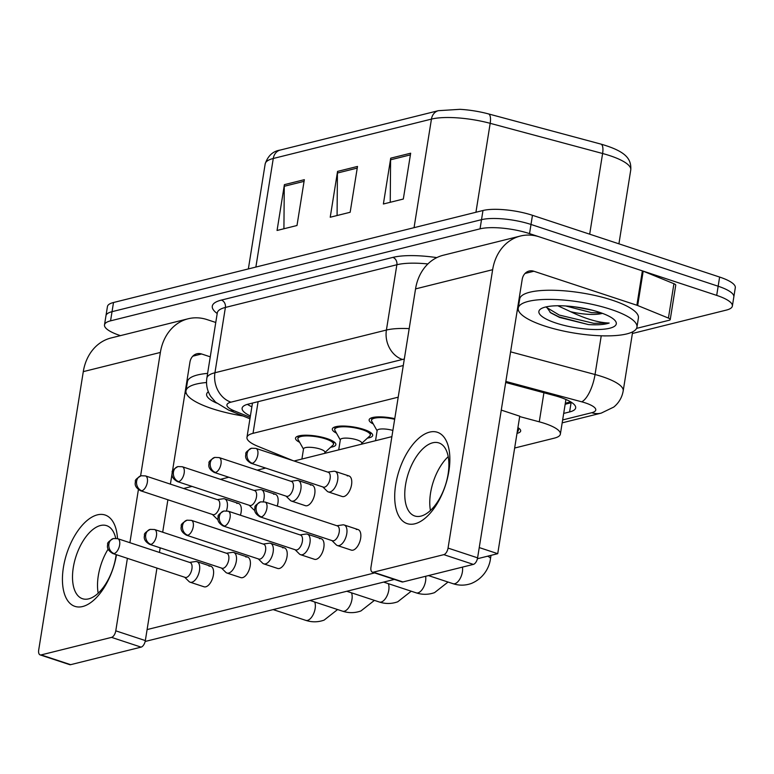 <?xml version="1.0" encoding="UTF-8"?>
<svg xmlns="http://www.w3.org/2000/svg" width="774" height="774" viewBox="0 0 774 774"><rect width="100%" height="100%" fill="white"/><g stroke="black" fill="none" stroke-linecap="round" stroke-linejoin="round"><path stroke-width="1.16" d="M336.458 433.14A20.443 5.36 9.1 0 1 332.317 428.999A20.443 5.36 9.1 0 1 343.395 426.039A20.443 5.36 9.1 0 1 363.799 429.415A20.443 5.36 9.1 0 1 372.681 435.462A20.443 5.36 9.1 0 1 367.457 438.103M373.271 423.968A20.443 5.36 9.1 0 1 369.13 419.827A20.443 5.36 9.1 0 1 394.769 418.657M299.644 442.302A20.443 5.36 9.1 0 1 295.504 438.161A20.443 5.36 9.1 0 1 306.581 435.201A20.443 5.36 9.1 0 1 326.986 438.587A20.443 5.36 9.1 0 1 335.868 444.634A20.443 5.36 9.1 0 1 330.643 447.266M398.213 397.178L253.03 433.334A36.068 9.452 -170.9 0 0 246.964 437.378A36.068 9.452 -170.9 0 0 257.81 446.279L293.007 460.646M514.652 448.03L554.31 438.152A36.068 9.452 -170.9 0 0 560.376 434.108A36.068 9.452 -170.9 0 0 539.265 421.82L519.693 416.567M517.922 427.635A20.443 5.36 9.1 0 1 520.67 431.012A20.443 5.36 9.1 0 1 517.003 433.353M120.425 335.635L120.183 335.558A36.068 9.452 9.1 0 1 104.5 324.887A36.068 9.452 9.1 0 1 110.566 320.842L480.044 228.843A36.068 9.452 9.1 0 1 529.532 233.622L716.685 295.387L718.156 286.225A36.068 9.452 9.1 0 1 733.829 296.887A36.068 9.452 9.1 0 0 718.156 286.225L531.003 224.46L718.156 286.225L719.617 277.053A36.068 9.452 9.1 0 1 735.3 287.725L732.368 306.059A36.068 9.452 9.1 0 1 726.302 310.103L632.397 333.488M480.044 228.843L481.515 219.671A36.068 9.452 9.1 0 1 531.003 224.46A36.068 9.452 9.1 0 0 481.515 219.671L112.037 311.68L481.515 219.671L482.976 210.509A36.068 9.452 9.1 0 1 532.464 215.298L719.617 277.053M104.5 324.887L105.97 315.724A36.068 9.452 9.1 0 1 112.037 311.68A36.068 9.452 9.1 0 0 105.97 315.724L107.441 306.562A36.068 9.452 9.1 0 1 113.507 302.508L482.976 210.509M438.394 110.682L459.969 109.328A39.435 10.343 9.1 0 1 488.297 113.865A39.435 10.343 9.1 0 1 488.462 113.904L488.462 113.904A12.026 4.267 105 0 1 490.184 123.327A48.094 12.607 -170.9 0 0 431.447 119.099L273.27 158.486A12.026 9.878 -104 0 1 280.217 150.069L438.394 110.682A12.026 9.878 76 0 0 431.447 119.099L414.051 227.672M488.471 113.904L600.885 144.09A12.026 4.267 105 0 1 602.607 153.504L490.184 123.327L475.933 212.26M304.337 179.684L296.993 225.505L277.063 230.468L284.397 184.647L304.337 179.684M410.665 153.204L403.322 199.034L383.382 203.997L390.725 158.167L410.665 153.204M357.501 166.439L350.158 212.27L330.227 217.233L337.561 171.402L357.501 166.439M337.077 215.52L337.425 173.037A9.617 7.904 -104 0 1 337.561 171.402M390.241 202.285L390.589 159.802A9.617 7.904 -104 0 1 390.725 158.167M283.923 228.765L284.271 186.273A9.617 7.904 -104 0 1 284.397 184.647M716.685 295.387A36.068 9.452 9.1 0 1 732.368 306.059M563.695 413.413L569.606 411.942A36.068 9.452 -170.9 0 0 575.672 407.898A36.068 9.452 -170.9 0 0 554.552 395.611L505.683 382.491M403.283 365.522L248.183 404.144A36.068 9.452 -170.9 0 0 242.117 408.198A36.068 9.452 -170.9 0 0 250.389 415.967M571.822 402.577A36.068 9.452 9.1 0 1 571.077 402.78L565.155 404.251M251.86 406.805A36.068 9.452 9.1 0 1 247.438 404.347M184.696 577.24L188.962 581.467A10.817 5.476 -71.7 0 0 190.123 582.203A10.817 5.476 -71.7 0 0 191.865 582.232A10.817 5.476 -71.7 0 0 199.499 570.438A10.817 5.476 -71.7 0 0 196.906 561.643A10.817 5.476 -71.7 0 0 195.541 561.537L189.591 562.398M114.117 553.565A7.817 3.947 -71.7 0 1 112.859 553.536L185.16 577.394A7.817 3.947 -71.7 0 0 186.418 577.423A7.817 3.947 -71.7 0 0 191.923 568.9A7.817 3.947 -71.7 0 0 190.056 562.553L117.754 538.694L113.42 538.53A7.817 6.424 -104 0 0 108.902 543.996A7.817 6.424 76 0 0 114.117 553.565A7.817 3.947 -71.7 0 0 119.39 546.192A7.817 3.947 -71.7 0 0 117.754 538.694M301.899 459.04L303.534 448.852A10.817 2.835 9.1 0 1 309.397 447.285A10.817 2.835 9.1 0 1 320.204 449.075A10.817 2.835 9.1 0 1 324.906 452.277L324.732 453.351M226.453 510.83A10.817 5.476 -71.7 0 0 227.227 507.647A10.817 5.476 -71.7 0 0 224.634 498.862A10.817 5.476 -71.7 0 0 223.27 498.756L217.32 499.617M303.485 449.143L298.096 439.555A18.034 4.731 9.1 0 1 297.884 438.548A18.034 4.731 9.1 0 1 307.655 435.926A18.034 4.731 9.1 0 1 325.651 438.916A18.034 4.731 9.1 0 1 333.497 444.247A18.034 4.731 9.1 0 1 332.965 445.137L324.857 452.567M141.845 490.774A7.817 3.947 -71.7 0 1 140.587 490.755L212.889 514.613A7.817 3.947 -71.7 0 0 214.146 514.633A7.817 3.947 -71.7 0 0 219.652 506.119A7.817 3.947 -71.7 0 0 217.784 499.772L145.483 475.913L141.149 475.749A7.817 6.424 -104 0 0 136.63 481.215A7.817 6.424 76 0 0 141.845 490.774A7.817 3.947 -71.7 0 0 147.118 483.411A7.817 3.947 -71.7 0 0 145.483 475.913M212.424 514.458L216.691 518.686A10.817 5.476 -71.7 0 0 217.852 519.412A10.817 5.476 -71.7 0 0 217.978 519.451L217.852 519.412M221.509 568.077L225.776 572.305A10.817 5.476 -71.7 0 0 226.937 573.031A10.817 5.476 -71.7 0 0 228.678 573.07A10.817 5.476 -71.7 0 0 236.312 561.266A10.817 5.476 -71.7 0 0 233.719 552.481A10.817 5.476 -71.7 0 0 232.355 552.375L226.405 553.226M150.93 544.393A7.817 3.947 -71.7 0 1 149.672 544.364L221.974 568.222A7.817 3.947 -71.7 0 0 223.231 568.251A7.817 3.947 -71.7 0 0 228.746 559.728A7.817 3.947 -71.7 0 0 226.869 553.381L154.568 529.522L150.233 529.368A7.817 6.424 -104 0 0 145.715 534.834A7.817 6.424 76 0 0 150.93 544.393A7.817 3.947 -71.7 0 0 156.203 537.03A7.817 3.947 -71.7 0 0 154.568 529.522M258.322 558.905L262.589 563.133A10.817 5.476 -71.7 0 0 263.76 563.869A10.817 5.476 -71.7 0 0 265.492 563.898A10.817 5.476 -71.7 0 0 273.125 552.104A10.817 5.476 -71.7 0 0 270.542 543.309A10.817 5.476 -71.7 0 0 269.168 543.203L263.218 544.064M187.743 535.221A7.817 3.947 -71.7 0 1 186.486 535.202L258.787 559.06A7.817 3.947 -71.7 0 0 260.045 559.089A7.817 3.947 -71.7 0 0 265.559 550.566A7.817 3.947 -71.7 0 0 263.682 544.219L191.381 520.36L187.047 520.196A7.817 6.424 -104 0 0 182.529 525.662A7.817 6.424 76 0 0 187.743 535.221A7.817 3.947 -71.7 0 0 193.016 527.858A7.817 3.947 -71.7 0 0 191.381 520.36M295.136 549.743L299.403 553.971A10.817 5.476 -71.7 0 0 300.573 554.697A10.817 5.476 -71.7 0 0 302.315 554.735A10.817 5.476 -71.7 0 0 309.939 542.932A10.817 5.476 -71.7 0 0 307.355 534.147A10.817 5.476 -71.7 0 0 305.982 534.041L300.031 534.892M224.557 526.059A7.817 3.947 -71.7 0 1 223.299 526.03L295.6 549.888A7.817 3.947 -71.7 0 0 296.858 549.917A7.817 3.947 -71.7 0 0 302.373 541.394A7.817 3.947 -71.7 0 0 300.496 535.047L228.204 511.188L223.86 511.024A7.817 6.424 -104 0 0 219.352 516.5A7.817 6.424 76 0 0 224.557 526.059A7.817 3.947 -71.7 0 0 229.839 518.696A7.817 3.947 -71.7 0 0 228.204 511.188M517.69 429.086A18.034 4.731 9.1 0 1 518.299 430.625A18.034 4.731 9.1 0 1 517.767 431.524L517.216 432.027M331.949 540.571L336.216 544.799A10.817 5.476 -71.7 0 0 337.387 545.535A10.817 5.476 -71.7 0 0 339.128 545.564A10.817 5.476 -71.7 0 0 346.762 533.76A10.817 5.476 -71.7 0 0 344.169 524.975A10.817 5.476 -71.7 0 0 342.795 524.869L336.854 525.73M261.37 516.887A7.817 3.947 -71.7 0 1 260.112 516.868L332.414 540.726A7.817 3.947 -71.7 0 0 333.671 540.755A7.817 3.947 -71.7 0 0 339.186 532.231A7.817 3.947 -71.7 0 0 337.319 525.885L265.018 502.026L260.674 501.862A7.817 6.424 -104 0 0 256.165 507.328A7.817 6.424 76 0 0 261.37 516.887A7.817 3.947 -71.7 0 0 266.653 509.524A7.817 3.947 -71.7 0 0 265.018 502.026M338.712 449.878L340.347 439.68A10.817 2.835 9.1 0 1 346.21 438.113A10.817 2.835 9.1 0 1 357.017 439.903A10.817 2.835 9.1 0 1 361.719 443.105L361.545 444.189M263.266 501.658A10.817 5.476 -71.7 0 0 264.04 498.485A10.817 5.476 -71.7 0 0 261.448 489.7A10.817 5.476 -71.7 0 0 260.083 489.594L254.133 490.445M340.299 439.971L334.919 430.392A18.034 4.731 9.1 0 1 334.697 429.377A18.034 4.731 9.1 0 1 344.469 426.764A18.034 4.731 9.1 0 1 362.474 429.744A18.034 4.731 9.1 0 1 370.311 435.085A18.034 4.731 9.1 0 1 369.779 435.975L361.671 443.396M178.659 481.612A7.817 3.947 -71.7 0 1 177.401 481.583L249.702 505.441A7.817 3.947 -71.7 0 0 250.96 505.47A7.817 3.947 -71.7 0 0 256.475 496.947A7.817 3.947 -71.7 0 0 254.598 490.6L182.296 466.741L177.962 466.577A7.817 6.424 -104 0 0 173.444 472.053A7.817 6.424 76 0 0 178.659 481.612A7.817 3.947 -71.7 0 0 183.931 474.249A7.817 3.947 -71.7 0 0 182.296 466.741M249.238 505.287L253.504 509.524A10.817 5.476 -71.7 0 0 254.675 510.25A10.817 5.476 -71.7 0 0 254.801 510.289L254.675 510.25M286.051 496.124L290.318 500.352A10.817 5.476 -71.7 0 0 291.488 501.078A10.817 5.476 -71.7 0 0 300.854 489.313A10.817 5.476 -71.7 0 0 298.271 480.528A10.817 5.476 -71.7 0 0 296.897 480.422L290.947 481.283M215.472 472.44A7.817 3.947 -71.7 0 1 214.214 472.421L286.515 496.279A7.817 3.947 -71.7 0 0 287.773 496.298A7.817 3.947 -71.7 0 0 293.288 487.784A7.817 3.947 -71.7 0 0 291.411 481.438L219.11 457.579L214.775 457.415A7.817 6.424 -104 0 0 210.267 462.881A7.817 6.424 76 0 0 215.472 472.44A7.817 3.947 -71.7 0 0 220.754 465.077A7.817 3.947 -71.7 0 0 219.11 457.579M375.535 440.706L377.161 430.518A10.817 2.835 9.1 0 1 392.882 430.441M377.122 430.808L371.733 421.22A18.034 4.731 9.1 0 1 371.51 420.214A18.034 4.731 9.1 0 1 394.663 419.295M322.864 486.952L327.131 491.18A10.817 5.476 -71.7 0 0 328.302 491.916A10.817 5.476 -71.7 0 0 337.667 480.151A10.817 5.476 -71.7 0 0 335.084 471.366A10.817 5.476 -71.7 0 0 333.71 471.26L327.76 472.111M252.285 463.278A7.817 3.947 -71.7 0 1 251.028 463.249L323.329 487.107A7.817 3.947 -71.7 0 0 324.587 487.136A7.817 3.947 -71.7 0 0 330.101 478.613A7.817 3.947 -71.7 0 0 328.234 472.266L255.933 448.407L251.589 448.243A7.817 6.424 -104 0 0 247.08 453.719A7.817 6.424 76 0 0 252.285 463.278A7.817 3.947 -71.7 0 0 257.568 455.915A7.817 3.947 -71.7 0 0 255.933 448.407M243.017 415.967A60.111 15.761 9.1 0 1 212.105 408.653A60.111 15.761 9.1 0 1 185.973 390.87A60.111 15.761 9.1 0 1 206.532 382.52M216.614 403.08A39.203 10.275 9.1 0 1 208.351 391.77M185.973 390.87L187.434 381.708A60.111 15.761 9.1 0 1 207.616 373.387M610.821 309.368A60.111 15.761 9.1 0 1 636.954 327.15A60.111 15.761 9.1 0 1 604.378 335.868A60.111 15.761 9.1 0 1 544.364 325.912A60.111 15.761 9.1 0 1 518.232 308.129A60.111 15.761 9.1 0 1 550.807 299.412A60.111 15.761 9.1 0 1 610.821 309.368M518.232 308.129L519.702 298.967A60.111 15.761 9.1 0 1 552.278 290.25A60.111 15.761 9.1 0 1 612.282 300.196A60.111 15.761 9.1 0 1 638.415 317.979L636.954 327.15M557.812 305.749L570.544 311.67C585.444 318.849 598.312 322.642 609.167 323.048C604.552 324.645 597.634 325.148 588.424 324.577L559.554 317.427L550.711 312.831L546.405 306.823M555.926 323.039A39.203 10.275 9.1 0 1 540.784 308.913A39.203 10.275 9.1 0 1 599.26 312.241A39.203 10.275 9.1 0 1 615.282 320.852A39.203 10.275 9.1 0 1 599.637 329.472A39.203 10.275 9.1 0 1 555.926 323.039M602.395 313.344A27.177 7.13 9.1 0 1 570.544 311.67M565.678 305.972L591.481 312.628L601.427 312.986M546.415 307.336L559.196 315.037L593.755 323.319L609.167 323.048M575.208 306.901L592.429 310.239M549.985 312.29L558.905 316.856L588.424 324.577M116.487 554.735A48.094 24.313 108.3 0 1 82.673 606.516A48.094 24.313 108.3 0 1 63.429 567.313A48.094 24.313 108.3 0 1 97.35 514.865A48.094 24.313 108.3 0 1 117.493 538.607M115.713 538.307A38.477 19.456 -71.7 0 0 106.619 525.652A38.477 19.456 -71.7 0 0 100.436 525.527A38.477 19.456 -71.7 0 0 74.459 561.789A38.477 19.456 -71.7 0 0 82.508 598.728A38.477 19.456 -71.7 0 0 88.691 598.853A38.477 19.456 -71.7 0 0 116.148 554.619M98.192 593.213A38.477 19.456 108.3 0 1 108.108 549.163A38.477 19.456 108.3 0 0 98.192 593.213M215.772 322.468L207.113 319.614A48.094 39.532 76 0 0 188.159 318.772A48.094 39.532 76 0 0 160.373 352.441L140.597 475.904M188.159 318.772L111.069 337.967A48.094 39.532 76 0 0 83.292 371.636L38.7 650.025A6.008 3.038 -71.7 0 0 40.142 654.901A6.008 3.038 -71.7 0 0 41.109 654.92L70.657 664.673A6.008 3.038 108.3 0 1 69.689 664.653L40.142 654.901M111.543 637.379A6.008 3.038 -71.7 0 0 115.781 630.829L145.338 640.582A6.008 3.038 108.3 0 1 141.1 647.132L111.543 637.379L41.109 654.92M138.401 489.623L129.897 542.7M127.4 558.335L115.781 630.829M141.1 647.132L70.657 664.673M145.338 640.582L156.948 568.087M159.454 552.452L160.189 547.837M162.695 532.202L167.89 499.762M170.396 484.127L172.041 473.852M172.331 472.024L189.93 362.193A12.026 9.878 -104 0 1 196.877 353.776A12.026 9.878 -104 0 1 201.608 353.979L210.267 356.833M184.976 393.124L186.379 393.589M414.941 523.775A48.094 24.313 108.3 0 1 395.698 484.572A48.094 24.313 108.3 0 1 429.618 432.124A48.094 24.313 108.3 0 1 448.862 471.337A48.094 24.313 108.3 0 1 414.941 523.775M432.695 442.796A38.477 19.456 -71.7 0 0 406.718 479.048A38.477 19.456 -71.7 0 0 414.767 515.987A38.477 19.456 -71.7 0 0 420.959 516.113A38.477 19.456 -71.7 0 0 446.937 479.861A38.477 19.456 -71.7 0 0 438.887 442.922A38.477 19.456 -71.7 0 0 432.695 442.796M430.45 510.482A38.477 19.456 108.3 0 1 448.204 456.679A38.477 19.456 108.3 0 0 430.45 510.482M637.679 305.527A6.008 1.577 -170.9 0 0 636.876 305.237L642.381 270.861A6.008 1.577 9.1 0 1 643.184 271.161L637.679 305.527L668.426 318.085A6.008 1.577 -170.9 0 1 670.236 319.565A6.008 1.577 -170.9 0 1 669.229 320.243L636.557 328.379M642.381 270.861L539.381 236.873A48.094 39.532 76 0 0 520.418 236.031A48.094 39.532 76 0 0 492.641 269.7L448.049 548.089L477.597 557.841L522.189 279.453A12.026 9.878 -104 0 1 529.135 271.035A12.026 9.878 -104 0 1 533.876 271.248L636.876 305.237M643.184 271.161L673.931 283.71A6.008 1.577 9.1 0 1 675.741 285.2L670.236 319.565M520.418 236.031L443.338 255.227A48.094 39.532 76 0 0 415.551 288.896L370.959 567.284A6.008 3.038 -71.7 0 0 372.4 572.17A6.008 3.038 -71.7 0 0 373.368 572.189L402.915 581.942A6.008 3.038 108.3 0 1 401.948 581.922L372.4 572.17M477.597 557.841A6.008 3.038 108.3 0 1 473.359 564.401L443.812 554.648L373.368 572.189M443.812 554.648A6.008 3.038 -71.7 0 0 448.049 548.089M473.359 564.401L402.915 581.942M517.235 310.384L518.648 310.858M603.623 335.848A6.008 1.577 -170.9 0 0 606.023 335.877M347.236 475.913A10.817 5.476 108.3 0 1 348.968 475.942A10.817 5.476 108.3 0 1 351.232 486.333A10.817 5.476 108.3 0 1 343.927 496.531A10.817 5.476 108.3 0 1 342.185 496.502L328.302 491.916M310.413 485.075A10.817 5.476 108.3 0 1 312.154 485.114A10.817 5.476 108.3 0 1 314.418 495.505A10.817 5.476 108.3 0 1 307.114 505.703A10.817 5.476 108.3 0 1 305.372 505.664L291.488 501.078M356.321 529.522A10.817 5.476 108.3 0 1 358.052 529.561A10.817 5.476 108.3 0 1 360.316 539.952A10.817 5.476 108.3 0 1 353.012 550.15A10.817 5.476 108.3 0 1 351.27 550.111L337.387 545.535M319.498 538.694A10.817 5.476 108.3 0 1 321.239 538.733A10.817 5.476 108.3 0 1 323.503 549.114A10.817 5.476 108.3 0 1 316.198 559.312A10.817 5.476 108.3 0 1 314.457 559.283L300.573 554.697M282.684 547.857A10.817 5.476 108.3 0 1 284.426 547.895A10.817 5.476 108.3 0 1 286.69 558.286A10.817 5.476 108.3 0 1 279.385 568.484A10.817 5.476 108.3 0 1 277.643 568.445L263.76 563.869M245.871 557.028A10.817 5.476 108.3 0 1 247.612 557.067A10.817 5.476 108.3 0 1 249.876 567.448A10.817 5.476 108.3 0 1 242.572 577.646A10.817 5.476 108.3 0 1 240.83 577.617L226.937 573.031M209.057 566.2A10.817 5.476 108.3 0 1 210.799 566.229A10.817 5.476 108.3 0 1 213.063 576.62A10.817 5.476 108.3 0 1 205.758 586.818A10.817 5.476 108.3 0 1 204.017 586.779L190.123 582.203M501.262 410.094L519.751 416.199L497.73 553.681L477.423 558.731M394.363 579.416L145.154 641.472M374.664 572.915L147.099 629.581M183.622 488.491L192.01 486.401M220.435 479.329L228.823 477.239M257.249 470.157L265.637 468.067M294.062 460.994L391.886 436.633M236.786 503.41A10.817 5.476 108.3 0 1 238.527 503.448A10.817 5.476 108.3 0 1 240.404 515.213M273.599 494.247A10.817 5.476 108.3 0 1 275.341 494.276A10.817 5.476 108.3 0 1 277.218 506.051M497.73 553.681L479.241 547.576M258.1 401.677L253.03 433.334M543.919 392.757L539.265 421.82M255.875 267.059L273.27 158.486A48.094 12.607 -170.9 0 0 265.182 163.885C267.939 155.768 272.951 151.172 280.217 150.069M488.297 113.865L600.885 144.09C625.624 151.24 631.516 158.718 630.762 169.883A48.094 12.607 -170.9 0 0 602.607 153.504L589.682 234.174M113.507 302.508L110.566 320.842M532.464 215.298L529.532 233.622M357.23 168.103L337.425 173.037M304.066 181.348L284.271 186.273M410.394 154.868L390.589 159.802M562.64 419.953L591.742 412.706A24.042 6.308 -170.9 0 0 585.328 402.896A24.042 6.308 -170.9 0 0 581.709 401.812L505.848 381.447M510.598 351.841L595.042 374.51A48.094 12.607 9.1 0 1 602.288 376.667A48.094 12.607 9.1 0 1 623.196 390.899L632.658 331.823M601.243 335.79L595.042 374.51A24.042 8.543 105 0 1 581.709 401.812M217.204 313.528A54.103 14.184 9.1 0 1 221.393 300.089L392.863 257.394A54.103 14.184 9.1 0 1 436.826 257.616M217.31 312.841L206.852 378.138A48.094 12.607 9.1 0 1 214.94 372.749L225.398 307.442A48.094 12.607 -170.9 0 0 217.31 312.841L217.465 312.251M404.309 359.088A24.042 6.308 -170.9 0 0 402.441 359.465L230.971 402.161A24.042 19.766 -104 0 1 214.94 372.749L386.41 330.043L396.868 264.747L225.398 307.442A6.008 4.944 76 0 0 221.393 300.089M402.441 359.465A24.042 19.766 -104 0 1 386.41 330.043A48.094 12.607 9.1 0 1 409.194 328.621M427.896 263.944A48.094 12.607 -170.9 0 0 396.868 264.747A6.008 4.944 76 0 0 392.863 257.394M230.971 402.161A24.042 6.308 -170.9 0 0 234.154 410.791L250.176 417.331M234.154 410.791A24.042 15.403 112.2 0 1 228.736 410.143L249.944 418.792M562.176 422.846L601.224 413.123A24.042 19.766 -104 0 1 591.742 412.706M571.744 402.528L565.175 404.163M571.077 402.78L569.606 411.942M337.599 609.544L324.113 620.119C318.037 622.286 311.922 622.364 305.769 620.361A10.817 5.476 -71.7 0 0 307.51 620.4A10.817 5.476 -71.7 0 0 307.888 620.284A10.817 5.476 -71.7 0 0 314.099 612.524A10.817 5.476 -71.7 0 0 314.67 601.979M374.413 600.382L360.926 610.957C354.85 613.124 348.735 613.202 342.582 611.189A10.817 5.476 -71.7 0 0 344.324 611.228A10.817 5.476 -71.7 0 0 344.701 611.112A10.817 5.476 -71.7 0 0 350.912 603.362A10.817 5.476 -71.7 0 0 351.483 592.816M411.226 591.21L397.739 601.785C391.663 603.952 385.549 604.03 379.395 602.027A10.817 5.476 -71.7 0 0 381.137 602.066A10.817 5.476 -71.7 0 0 381.514 601.949A10.817 5.476 -71.7 0 0 387.726 594.19A10.817 5.476 -71.7 0 0 388.296 583.644M448.04 582.048L434.553 592.623C428.477 594.78 422.362 594.867 416.209 592.855A10.817 5.476 -71.7 0 0 417.95 592.894A10.817 5.476 -71.7 0 0 418.328 592.778A10.817 5.476 -71.7 0 0 425.632 576.282M487.591 556.206A10.817 2.835 9.1 0 1 490.474 558.712C489.739 565.504 485.017 577.781 471.376 583.451C465.29 585.618 459.176 585.695 453.032 583.693A10.817 5.476 -71.7 0 0 454.764 583.731A10.817 5.476 -71.7 0 0 455.141 583.615A10.817 5.476 -71.7 0 0 462.446 567.119M160.373 352.441L83.292 371.636M201.608 353.979L192.784 356.185M492.641 269.7L415.551 288.896M533.876 271.248L525.043 273.445M668.426 318.085L673.931 283.71M565.32 403.244L570.748 401.899M252.459 403.08L246.964 437.378M565.929 399.461L560.376 434.108M630.762 169.883L618.919 243.829M265.182 163.885L248.357 268.936M206.852 378.138C205.894 384.736 207.2 390.841 210.76 396.462L215.578 402.17L228.736 410.143M601.224 413.123L613.772 407.066C618.9 402.838 622.044 397.449 623.196 390.899M112.859 553.536C105.506 549.269 107.78 545.264 107.702 544.286C107.015 543.058 108.921 541.132 113.42 538.53M210.799 566.229L196.906 561.643M305.769 620.361L273.154 609.602M140.587 490.755C133.244 486.488 135.508 482.473 135.44 481.505C134.744 480.277 136.65 478.351 141.149 475.749M238.527 503.448L224.634 498.862M333.497 444.247L333.894 441.761M297.884 438.548L298.28 436.052M149.672 544.364C142.329 540.107 144.593 536.092 144.525 535.124C143.838 533.886 145.735 531.97 150.233 529.368M247.612 557.067L233.719 552.481M342.582 611.189L309.968 600.431M186.486 535.202C179.142 530.935 181.406 526.93 181.339 525.952C180.652 524.724 182.548 522.798 187.047 520.196M284.426 547.895L270.542 543.309M379.395 602.027L346.791 591.268M223.299 526.03C215.956 521.773 218.22 517.758 218.152 516.79C217.465 515.552 219.371 513.636 223.86 511.024M321.239 538.733L307.355 534.147M416.209 592.855L383.604 582.096M260.112 516.868C252.769 512.601 255.033 508.586 254.965 507.618C254.278 506.389 256.184 504.464 260.674 501.862M491.016 555.355L490.474 558.712M518.299 430.625L518.696 428.138M358.052 529.561L344.169 524.975M453.032 583.693L428.448 575.585M177.401 481.583C170.057 477.326 172.321 473.311 172.254 472.343C171.567 471.105 173.463 469.189 177.962 466.577M275.341 494.276L261.448 489.7M370.311 435.085L370.707 432.589M334.697 429.377L335.094 426.89M214.214 472.421C206.871 468.154 209.135 464.139 209.067 463.171C208.38 461.943 210.286 460.017 214.775 457.415M312.154 485.114L298.271 480.528M371.51 420.214L371.907 417.718M251.028 463.249C243.684 458.992 245.948 454.977 245.88 454.009C245.194 452.771 247.1 450.855 251.589 448.243M348.968 475.942L335.084 471.366"/></g></svg>
